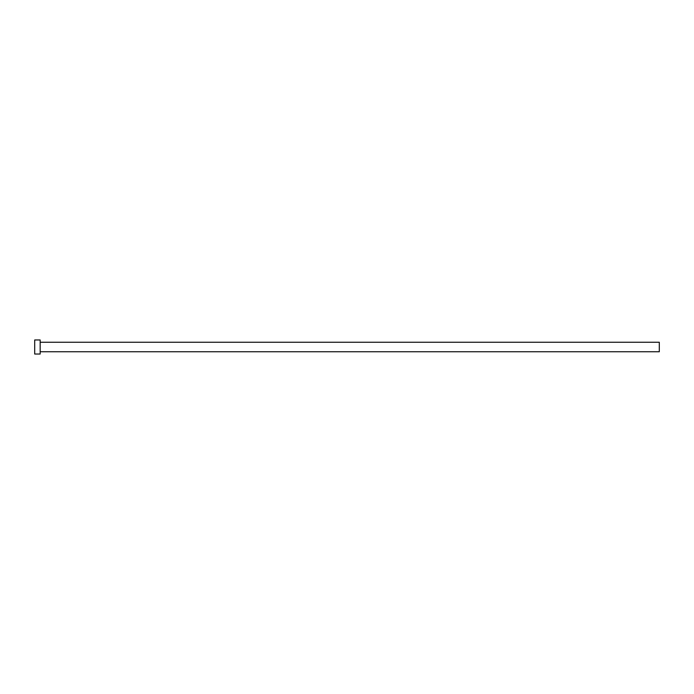 <?xml version="1.0" encoding="UTF-8"?>
<svg xmlns="http://www.w3.org/2000/svg" width="694" height="694" viewBox="0 0 694 694"><rect width="100%" height="100%" fill="white"/><g stroke="black" fill="none" stroke-linecap="round" stroke-linejoin="round"><path stroke-width="0.52" stroke-dasharray="3.47 2.6" d="M659.3 351.763L659.3 342.237M40.165 354.027L40.165 339.973M34.7 354.027L34.7 339.973M40.165 347L40.165 342.237L40.165 347"/><path stroke-width="1.04" d="M40.165 342.237L659.3 342.237L659.3 351.763L40.165 351.763M40.165 347L40.165 354.027L34.7 354.027L34.7 339.973L40.165 339.973L40.165 347"/></g></svg>
